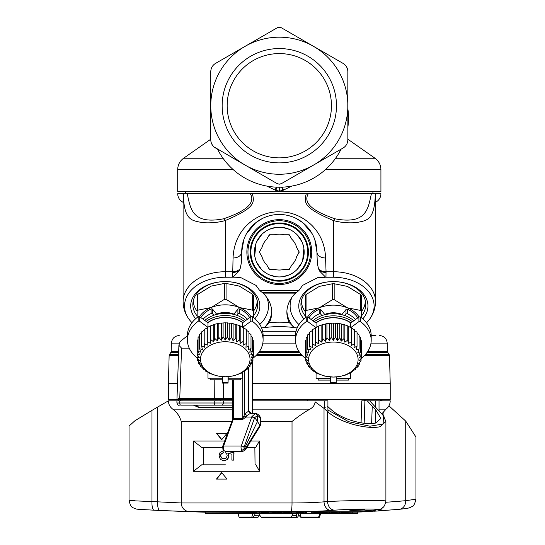 <?xml version="1.0" encoding="UTF-8"?>
<svg xmlns="http://www.w3.org/2000/svg" width="545" height="545" viewBox="0 0 545 545"><rect width="100%" height="100%" fill="white"/><g stroke="black" fill="none" stroke-linecap="round" stroke-linejoin="round"><path stroke-width="0.82" d="M334.167 299.641A31.998 22.624 180 0 0 333.356 299.634A31.998 22.624 180 0 0 332.552 299.641L319.309 307.802L306.065 310.452L306.065 294.559L319.309 286.397L332.552 283.741A31.998 22.624 0 0 1 333.356 283.734A28.108 19.872 180 0 0 333.356 283.734L333.356 283.734A31.998 22.624 0 0 1 334.167 283.741L347.41 286.397L360.654 294.559A31.998 22.624 0 0 1 361.464 295.547L361.464 311.447A31.998 22.624 180 0 0 360.654 310.452L347.41 307.802L334.167 299.641L334.167 283.741M360.654 294.559L360.654 310.452M359.06 316.965A28.108 19.872 180 0 0 347.41 307.802A28.108 19.872 180 0 0 333.356 305.139A28.108 19.872 180 0 0 319.309 307.802A28.108 19.872 180 0 0 307.659 316.965M361.464 317.803L361.464 311.447M308.974 317.905A26.378 18.653 0 0 1 319.207 309.274A1.083 0.763 0 0 1 320.726 309.533L324.711 314.417A17.297 12.228 0 0 1 333.356 312.782A17.297 12.228 0 0 1 342.008 314.417L345.993 309.533A1.083 0.763 0 0 1 347.512 309.274A26.378 18.653 0 0 1 357.745 317.905M306.065 310.452A31.998 22.624 180 0 0 305.255 311.447L305.255 317.803M305.255 311.447L305.255 295.547A31.998 22.624 0 0 1 306.065 294.559M332.552 283.741L332.552 299.641M301.433 300.506A31.93 22.577 180 0 0 301.426 300.901A31.93 22.577 180 0 0 305.255 311.617M361.464 311.617A31.93 22.577 180 0 0 365.293 300.901A31.93 22.577 180 0 0 365.286 300.506M361.056 358.494L361.056 360.913L359.155 360.81L361.553 357.881L359.312 357.997L361.383 354.829L358.855 355.204L360.565 351.832L357.799 352.492L359.101 348.957L356.171 349.931L357.036 346.273L354.012 347.567L354.42 343.847L351.368 345.469L351.307 341.729L348.303 343.684L347.778 339.971L344.883 342.246L343.902 338.615L341.197 341.197L339.787 337.696L337.321 340.557L335.516 337.226L333.356 340.339L331.197 337.226L329.398 340.557L326.932 337.696L325.522 341.197L322.81 338.615L321.836 342.246L318.941 339.971L318.416 343.684L315.412 341.729L315.351 345.469L312.299 343.847L312.707 347.567L309.683 346.273L310.548 349.931L307.618 348.957L308.92 352.492L306.154 351.832L307.864 355.204L305.336 354.829L307.407 357.997L305.166 357.881L307.564 360.81L305.663 360.913L308.32 363.57L306.808 363.856L309.662 366.213L308.572 366.649L311.563 368.686L310.923 369.21L317.129 373.434L324.847 376.132L333.356 377.065A24.757 17.501 180 0 0 333.377 377.065A24.757 17.501 180 0 0 358.113 359.564A24.757 17.501 180 0 0 333.356 342.056A24.757 17.501 180 0 0 308.606 359.564A24.757 17.501 180 0 0 333.342 377.065A24.757 17.501 180 0 0 333.356 377.065L339.276 376.581L345.877 374.994L352.922 371.492L352.744 370.92L355.796 369.21L355.156 368.686L358.14 366.649L357.057 366.213L359.911 363.856L358.399 363.57L361.056 360.913M361.383 343.582L361.553 357.881M312.299 343.847L312.299 329.779L318.941 325.903L322.81 324.548L326.932 323.628L333.356 323.103L339.787 323.628L343.902 324.548L347.778 325.903L354.42 329.779L354.42 343.847M354.012 330.331L357.036 332.205L357.036 346.273M357.036 333.329L359.101 334.889L359.101 348.957M359.101 336.422L360.565 337.764L360.565 351.832M360.565 339.842L361.383 340.761L361.383 354.829M305.336 343.582L305.166 357.881M305.336 354.829L305.336 340.761L306.154 339.842M306.154 351.832L306.154 337.764L307.618 336.422M307.618 348.957L307.618 334.889L309.683 333.329M309.683 346.273L309.683 332.205L312.707 330.331M333.342 323.103L333.356 340.339M315.937 322.987A24.43 17.276 0 0 1 333.356 317.824A24.43 17.276 0 0 1 350.782 322.987M350.932 322.878A24.648 17.426 180 0 0 333.356 317.674A24.648 17.426 180 0 0 315.787 322.878M352.458 321.768A25.942 18.346 180 0 0 333.356 315.841A25.942 18.346 180 0 0 314.261 321.768M312.891 320.767A25.942 18.346 0 0 1 333.356 313.695A25.942 18.346 0 0 1 353.828 320.767M331.197 323.158L331.197 337.226M329.398 340.557L329.398 323.314M326.932 323.628L326.932 337.696M325.522 341.197L325.522 323.955M322.81 324.548L322.81 338.615M321.836 342.246L321.836 325.004M318.941 325.903L318.941 339.971M318.416 343.684L318.416 326.441M315.412 327.661L315.412 341.729M315.351 345.469L315.351 328.233M335.516 323.158L335.516 337.226M337.321 340.557L337.321 323.314M339.787 323.628L339.787 337.696M341.197 341.197L341.197 323.955M343.902 324.548L343.902 338.615M344.883 342.246L344.883 325.004M347.778 325.903L347.778 339.971M348.303 343.684L348.303 326.441M351.307 327.661L351.307 341.729M351.368 345.469L351.368 328.233M305.663 358.494L305.663 360.913M306.808 362.071L306.808 363.856M308.572 365.327L308.572 366.649M310.923 368.256L310.923 369.21M313.797 370.825L313.797 371.492M352.922 370.825L352.922 371.492M355.796 368.256L355.796 369.21M358.14 365.327L358.14 366.649M359.911 362.071L359.911 363.856M200.873 317.599A26.378 18.653 0 0 1 211.113 308.967A1.083 0.763 0 0 1 212.625 309.226L216.61 314.111A17.297 12.228 0 0 1 225.262 312.476A17.297 12.228 0 0 1 233.907 314.111L237.899 309.226A1.083 0.763 0 0 1 239.412 308.967A26.378 18.653 0 0 1 249.651 317.599M250.959 316.659A28.108 19.872 180 0 0 239.316 307.496A28.108 19.872 180 0 0 225.262 304.832A28.108 19.872 180 0 0 211.208 307.496A28.108 19.872 180 0 0 199.565 316.659M253.364 317.497L253.364 311.141A31.998 22.624 180 0 0 252.56 310.153L239.316 307.496L226.073 299.334A31.998 22.624 180 0 0 225.262 299.328A31.998 22.624 180 0 0 224.451 299.334L211.208 307.496L197.964 310.153A31.998 22.624 180 0 0 197.154 311.141L197.154 317.497M197.964 310.153L197.964 294.252L211.208 286.091L224.451 283.434L224.451 299.334M197.154 311.141L197.154 295.24A31.998 22.624 0 0 1 197.964 294.252M253.364 311.141L253.364 295.24A31.998 22.624 0 0 0 252.56 294.252L252.56 310.153M226.073 299.334L226.073 283.434L239.316 286.091L252.56 294.252M224.451 283.434A31.998 22.624 0 0 1 225.262 283.427L225.262 283.427A31.998 22.624 0 0 1 226.073 283.434M193.332 300.527A31.93 22.577 180 0 0 193.332 300.595A31.93 22.577 180 0 0 197.154 311.318M253.364 311.318A31.93 22.577 180 0 0 257.192 300.595A31.93 22.577 180 0 0 257.192 300.527M238.533 374.183L241.49 373.127L247.696 368.904L247.055 368.379L250.046 366.342L248.956 365.906L251.81 363.556L250.305 363.263L252.955 360.606L251.061 360.504L253.452 357.575L251.211 357.69L253.289 354.522L250.755 354.897L252.464 351.525L249.699 352.193L251.007 348.65L248.077 349.624L248.942 345.966L245.911 347.267L246.32 343.541L243.268 345.169L243.213 341.422L240.202 343.377L239.677 339.664L236.782 341.94L235.808 338.309L233.097 340.891L231.686 337.389L229.227 340.25L227.422 336.919L225.262 340.032L223.103 336.919L221.297 340.25L218.831 337.389L217.428 340.891L214.716 338.309L213.735 341.94L210.847 339.664L210.322 343.377L207.311 341.422L207.257 345.169L204.198 343.541L204.607 347.267L201.582 345.966L202.447 349.624L199.518 348.65L200.819 352.193L198.06 351.525L199.77 354.897L197.236 354.522L199.313 357.69L197.072 357.575L199.463 360.504L197.569 360.606L200.219 363.263L198.714 363.556L201.561 365.906L200.478 366.342L203.462 368.379L202.829 368.904L205.874 370.614L205.697 371.186L208.742 372.562L209.028 373.127L216.747 375.832L225.262 376.758A24.757 17.501 180 0 0 225.276 376.758A24.757 17.501 180 0 0 250.019 359.257A24.757 17.501 180 0 0 225.262 341.749A24.757 17.501 180 0 0 200.506 359.257A24.757 17.501 180 0 0 225.242 376.758L233.771 375.832L238.533 374.183M197.236 343.275L197.072 357.575M197.236 354.522L197.236 340.455L198.06 339.535M198.06 351.525L198.06 337.457L199.518 336.115M199.518 348.65L199.518 334.582L201.582 333.022M201.582 345.966L201.582 331.898L204.607 330.025M204.198 343.541L204.198 329.473L207.257 327.927L207.311 327.354L214.716 324.241L218.831 323.321L225.276 322.797M253.289 343.275L253.452 357.575M225.262 340.032L225.262 322.797L231.686 323.321L239.677 325.597L246.32 329.473L246.32 343.541M245.911 330.025L248.942 331.898L248.942 345.966M248.942 333.022L251.007 334.582L251.007 348.65M251.007 336.115L252.464 337.457L252.464 351.525M252.464 339.535L253.289 340.455L253.289 354.522M252.955 358.188L252.955 360.606M251.81 361.764L251.81 363.556M250.046 365.027L250.046 366.342M247.696 367.95L247.696 368.904M244.821 370.518L244.821 371.186M243.268 345.169L243.268 327.927M243.213 327.354L243.213 341.422M240.202 343.377L240.202 326.135M239.677 325.597L239.677 339.664M236.782 341.94L236.782 324.704M235.808 324.241L235.808 338.309M233.097 340.891L233.097 323.648M231.686 323.321L231.686 337.389M229.227 340.25L229.227 323.008M227.422 322.851L227.422 336.919M223.103 322.851L223.103 336.919M221.297 340.25L221.297 323.008M218.831 323.321L218.831 337.389M217.428 340.891L217.428 323.648M214.716 324.241L214.716 338.309M213.735 341.94L213.735 324.704M210.847 325.597L210.847 339.664M210.322 343.377L210.322 326.135M207.311 327.354L207.311 341.422M207.257 345.169L207.257 327.927M205.697 370.518L205.697 371.186M202.829 367.95L202.829 368.904M200.478 365.027L200.478 366.342M198.714 361.764L198.714 363.556M197.569 358.188L197.569 360.606M207.843 322.688A24.43 17.276 0 0 1 225.262 317.517A24.43 17.276 0 0 1 242.682 322.688M242.832 322.572A24.648 17.426 180 0 0 225.262 317.367A24.648 17.426 180 0 0 207.686 322.572M244.358 321.461A25.942 18.346 180 0 0 225.262 315.535A25.942 18.346 180 0 0 206.167 321.461M204.797 320.46A25.942 18.346 0 0 1 225.262 313.395A25.942 18.346 0 0 1 245.727 320.46M226.209 451.267L234.016 452.718L225.998 451.267L225.759 452.99L226.802 454.128L227.17 455.695L226.27 457.97L223.845 458.89L221.311 457.943L220.425 455.702L221.086 453.869L223.103 452.868L222.966 450.947L223.314 452.868L221.304 453.869L220.65 455.702L221.542 457.943L224.077 458.89M233.798 452.718L233.723 460.116L234.009 452.718M228.076 453.365L229.009 456.179L227.667 459.435L223.961 460.818L227.435 459.435L228.784 456.179L227.865 453.365L231.952 454.169L231.891 460.116L233.723 460.116M222.966 450.947L220.085 452.459L219.042 455.729L220.432 459.428L223.961 460.818M178.515 511.292A2594.35 2594.35 0 0 0 191.07 511.748L367.548 511.748A2594.35 2594.35 0 0 0 371.499 511.612L364.006 511.612C357.922 511.605 359.666 511.224 369.217 510.467A2594.241 1561.255 -90 0 0 372.78 510.188A23.857 0.906 178.4 0 0 368.079 509.05A23.857 0.906 178.4 0 0 334.664 510.188A2594.241 1561.255 90 0 1 331.101 510.467C320.801 511.196 307.428 511.578 290.969 511.612L189.388 511.612L159.753 510.467A8.645 2.527 92.7 0 0 159.753 510.467L154.078 510.188A8.645 2.527 -87.1 0 1 151.98 501.55C129.621 500.692 123.933 500.33 134.901 500.474M299.975 512.825L296.541 512.825M288.394 512.825L285.226 512.825M281.145 512.825L277.923 512.825M268.61 512.825L266.634 512.825M256.286 512.825L254.597 512.825M367.548 511.748L191.104 511.748M296.541 512.893L299.471 512.893M320.603 513.547L319.608 517.055L318.92 517.682L301.208 517.73L299.055 515.413L298.272 513.792L299.723 512.893L301.283 517.682L317.885 517.682L318.634 517.055L301.256 517.055M254.597 512.893L256.286 512.893M266.634 512.906L268.61 512.906M277.923 512.906L281.145 512.906M285.226 512.906L288.394 512.906M361.717 510.106C369.973 509.65 360.797 509.398 353.037 509.875C344.781 510.331 353.95 510.583 361.717 510.106L364.946 509.766M353.037 509.875L349.808 510.222M129.036 426.061L134.915 420.767L151.98 410.365L151.98 501.55A2585.596 2472.617 -90 0 0 157.628 501.829A8.645 2.527 92.7 0 0 159.746 510.467L184.169 511.489M399.294 509.289C410.262 508.226 409.642 507.661 411.679 506.755C413.205 506.918 414.636 504.404 415.971 499.206L405.718 500.678A8.645 7.201 84.8 0 1 399.301 509.289L377.269 511.006A8.645 7.208 -93.7 0 0 382.406 507.838M203.51 447.527L222.415 447.527L201.895 447.527L203.51 447.527L203.694 464.817M246.796 447.527L255.612 447.527L259.488 441.034L259.59 471.302L255.918 464.817L255.046 464.817L254.862 447.527M255.046 464.817L255.918 464.817M415.958 499.206L415.958 437.049L405.725 421.108L388.932 405.827M379.027 410.726L379.027 400.827L390.22 400.827C390.138 404.261 388.742 407.033 386.037 409.152L379.027 409.152M362.207 400.827L369.673 400.827L383.401 415.746L383.155 423.956L369.994 426.217L348.63 421.694L328.86 410.548L327.572 411.673L324.023 408.375L315.085 401.829C314.894 404.812 313.191 407.251 309.976 409.152C304.805 411.931 298.824 416.046 292.025 421.483L261.035 421.483M365.116 399.526L365.116 400.827M364.55 399.526L364.571 400.827M361.076 422.811L361.785 400.827M364.912 400.827L364.169 423.267M371.635 423.588L372.235 406.427L367.282 400.827M165.094 402.735L157.628 407.074L157.628 501.829L181.253 502.967L181.253 421.483C179.557 416.026 176.723 411.918 172.765 409.152C169.904 406.992 168.46 404.22 168.425 400.827L165.094 402.735L168.405 400.827L180.661 400.827L180.661 399.526M252.492 400.827L316.216 400.827M232.729 400.827L179.68 400.827L179.68 402.987L176.914 402.987C177.69 404.867 178.413 405.589 179.073 405.146L179.857 405.146M232.729 407.476L198.741 407.476L193.448 405.146M292.025 421.483L292.025 502.967C305.111 502.94 315.773 502.558 324.023 501.829L324.023 408.375L325.304 407.251M327.613 406.427L331.278 409.724C343.793 420.706 366.199 425.427 375.764 423.015L380.887 418.451L375.669 409.724L375.198 423.145M327.92 409.677L328.86 410.548M372.235 406.427L375.669 409.724M362.643 511.04L369.565 510.447A8.645 6.901 -94.3 0 1 369.217 510.467M385.901 421.694L385.901 500.869L380.035 500.474C368.536 500.215 339.664 500.807 327.572 501.55A8.645 6.901 85.5 0 0 334.664 510.188M331.101 510.467A8.645 6.901 -94.3 0 1 324.023 501.829A2585.596 1556.05 -90 0 0 327.572 501.55L327.572 411.673C340.993 423.615 368.4 429.562 380.035 426.708L385.901 421.503L383.401 415.746M151.98 410.365L157.628 407.074M178.379 399.526L178.379 400.827M307.196 400.827L307.196 399.526M224.642 441.034L193.475 441.034L201.895 447.527M259.488 441.034L250.829 441.034M225.371 464.817L201.711 464.817L193.421 471.302L259.59 471.302M193.421 471.302L193.475 441.034M227.081 433.255L216.454 433.255L221.645 439.74L227.081 433.255L216.706 433.255L221.897 439.74M227.081 479.089L221.645 472.604L216.454 479.089L227.081 479.089L216.706 479.089L221.897 472.604M384.034 416.721L384.3 417.109M214.267 400.827L214.267 402.987L179.68 402.987A2.16 1.24 -90 0 0 180.92 405.146L232.729 405.146M198.741 407.476A6.486 4.816 90 0 0 195.049 405.146L195.369 405.167M318.675 517.73L317.851 517.464M298.272 513.792L298.258 512.893M296.562 517.73L290.369 517.73L290.138 517.464L290.505 517.682L291.139 517.055L260.96 517.055L258.691 513.547M260.96 517.055L261.668 517.682L290.505 517.682M290.369 517.73L261.668 517.682M261.845 517.73L262.213 517.464L261.845 517.73M255.183 512.893L255.169 513.792L254.597 513.547M259.706 515.127L254.474 515.413L255.169 513.792M254.474 515.413L252.049 517.73L251.817 517.055L239.017 517.055L238.022 513.547M239.017 517.055L239.698 517.682L251.933 517.682M257.41 517.73L239.698 517.682M239.95 517.73L252.137 517.75M259.57 515.413L257.867 517.464M297.107 513.247L296.323 515.413L296.412 517.464L290.812 517.464M292.209 515.413L296.323 515.413M297.107 513.792L298.265 513.438M296.773 517.73L296.412 517.464L296.95 517.682L297.659 517.055L298.919 515.127M241.789 517.464L240.992 517.73L241.789 517.464M252.744 513.547L251.817 517.055M293.401 513.547L291.139 517.055M319.97 513.547L318.634 517.055M315.371 400.827L324.37 400.827L324.37 408.069L324.37 400.827L327.92 400.827L327.92 411.373M379.027 400.827L375.478 400.827L375.478 407.422L375.478 400.827L369.919 400.827M381.711 399.526L381.711 400.827M381.759 399.526L382.134 400.827M252.492 383.53L390.22 383.53L390.22 399.526L252.492 399.526M232.729 399.526L168.405 399.526L168.405 383.53L177.507 383.53M263.099 335.536L295.526 335.536L263.099 335.536M371.193 335.536L375.907 335.536M178.126 398.661L232.729 398.661M232.701 380.505L232.681 379.797M189.224 348.146L181.56 348.146L178.896 345.305L180.007 341.844A6.472 3.754 -29.8 0 1 180.218 341.497L187.425 335.74M256.286 513.247L255.176 513.247M298.265 513.247L296.541 513.247M223.014 450.088L225.296 451.321L223.014 450.088L222.653 446.416L232.415 419.977A2.16 0.947 20.3 0 1 233.403 419.568L242.566 419.568L245.863 417.068L247.083 415.46L244.535 413.859L248.649 411.203L252.287 413.859M224.002 450.511L223.321 447.861L223.634 446.008A2.16 0.947 -159.7 0 0 222.653 446.416M232.749 415.651L233.689 414.65L233.621 418.403L232.701 418.369L232.756 415.413M255.803 413.369L250.428 413.362L247.083 415.46M251.919 416.523L251.701 417.068A2.16 0.954 19.8 0 1 254.481 418.185L244.051 447.118A1.294 0.77 88.4 0 0 244.276 448.855L257.506 421.367L257.506 415.528L254.747 417.565L259.938 425.161C261.328 420.025 260.517 416.816 257.506 415.528L255.734 413.362L251.919 416.523L254.747 417.565L254.481 418.185M260.224 425.747L259.938 425.161L259.631 425.72A2.16 1.315 31.9 0 1 259.665 426.81L260.224 425.747C261.988 419.044 260.496 414.922 255.741 413.362M244.051 447.118A2.16 0.954 -160.2 0 0 241.272 446.008L240.972 447.861L241.708 450.511L242.954 451.321L225.289 451.321M242.763 372.133L242.763 418.403L233.621 418.403L223.634 446.008L241.272 446.008L251.701 417.068L245.863 417.068L243.997 415.91L244.535 413.859L244.535 371.322M242.566 419.568A2.16 1.24 -90 0 0 242.763 418.403L243.997 415.91M250.428 413.362L248.649 411.203L248.649 367.303M241.708 450.511L244.276 448.855A1.294 0.715 91.5 0 0 245.25 448.869L259.631 425.72M252.362 193.707C254.753 202.788 254.835 207.986 225.262 220.527C218.184 222.571 210.377 223.252 201.841 222.571C192.658 220.309 183.958 221.706 183.304 193.707L187.235 193.707C190.443 208.449 191.976 224.887 223.607 218.804C237.164 214.049 257.458 205.785 250.319 193.707L306.263 193.707C303.872 202.781 303.783 207.986 333.356 220.527C340.434 222.571 348.241 223.252 356.784 222.571C365.961 220.309 374.66 221.692 375.321 193.707L374.442 193.707M325.576 258.037L326.053 271.737A8.645 6.111 -2 0 1 318.471 268.685L317.313 263.119L316.931 252.158C317.537 255.782 320.419 257.744 325.576 258.037C324.554 226.468 298.06 211.562 280.92 211.957C263.106 210.268 234.432 224.458 233.042 258.037C238.199 257.744 241.081 255.782 241.687 252.158L241.306 263.119L240.154 268.685A8.645 6.111 2 0 1 232.565 271.737L225.262 271.737L225.262 220.527L223.607 218.804M187.235 193.707L375.321 193.707M184.176 193.707L183.304 193.707M240.154 268.685L238.874 271.247L233.573 276.588L233.737 277.187L225.262 277.241A40.746 28.817 180 0 0 189.176 319.445A40.746 28.817 180 0 0 191.983 322.681M232.654 277.241L233.042 258.037M270.334 215.547L267.322 216.426M262.309 218.525L255.878 222.653M255.673 222.816L246.517 233.648M243.813 239.623L241.694 252.083A37.619 37.619 0 0 1 279.312 214.464L279.312 214.464A37.619 37.619 0 0 1 316.931 252.083L314.806 239.623M312.101 233.642L302.945 222.816M302.754 222.66L296.317 218.525M291.268 216.413L288.285 215.547M366.506 322.817A40.746 28.817 180 0 0 369.442 319.445C373.414 314.084 375.437 308.123 375.519 301.542A42.156 29.811 180 0 0 352.567 275.007A42.156 29.811 180 0 0 333.356 271.737L326.053 271.737L325.965 277.241L324.888 277.187L325.045 276.588L319.752 271.247L318.471 268.685M325.045 276.588A51.884 51.884 0 0 1 324.582 277.439L324.888 277.187M291.888 297.4A43.239 30.575 180 0 0 298.96 324.575M324.582 277.439L318.123 277.439L302.598 285.382L298.926 290.512L295.54 293.135A46.482 32.87 0 0 0 286.874 312.244A46.482 32.87 0 0 0 289.225 322.558L293.905 327.402L297.134 328.001M325.965 277.241L333.356 277.241A40.746 28.817 180 0 1 351.852 280.382A40.746 28.817 180 0 1 351.92 280.403A40.746 28.817 180 0 1 369.442 319.445M305.255 315.964A32.428 22.931 0 0 1 300.929 304.526A32.428 22.931 0 0 1 333.349 281.595A32.428 22.931 0 0 1 333.356 281.595A34.594 24.457 180 0 0 298.769 306.052A34.594 24.457 180 0 0 303.926 318.907A34.594 24.457 0 0 1 298.769 306.052A34.594 24.457 0 0 1 333.349 281.595A34.594 24.457 0 0 1 333.356 281.595A34.594 24.457 0 0 1 333.37 281.595A34.594 24.457 0 0 1 367.95 306.052A34.594 24.457 0 0 1 362.793 318.907A34.594 24.457 180 0 0 367.95 306.052A34.594 24.457 180 0 0 333.356 281.595A32.428 22.931 0 0 1 333.37 281.595A32.428 22.931 0 0 1 365.79 304.526A32.428 22.931 0 0 1 361.464 315.964M286.902 311.134A46.482 32.87 180 0 0 293.905 327.402M261.607 327.981L264.713 327.402L269.394 322.558A46.482 32.87 0 0 0 271.744 312.244A46.482 32.87 0 0 0 263.078 293.135L259.692 290.512L256.021 285.382L240.495 277.439L233.737 277.187M298.926 290.512L259.692 290.512M264.713 327.402A46.482 32.87 180 0 0 271.717 311.134M259.788 324.466A43.239 30.575 180 0 0 266.73 297.4M197.154 315.964A32.428 22.931 0 0 1 192.835 304.526A32.428 22.931 0 0 1 225.249 281.595A34.594 24.457 180 0 0 190.668 306.052A34.594 24.457 180 0 0 195.675 318.73A34.594 24.457 0 0 1 190.668 306.052A34.594 24.457 0 0 1 225.249 281.595A34.594 24.457 0 0 1 225.269 281.595A34.594 24.457 0 0 1 259.856 306.052A34.594 24.457 0 0 1 254.849 318.73A34.594 24.457 180 0 0 259.856 306.052A34.594 24.457 180 0 0 225.262 281.595A34.594 24.457 0 0 1 225.262 281.595A32.428 22.931 0 0 1 225.269 281.595A32.428 22.931 0 0 1 257.69 304.526A32.428 22.931 0 0 1 253.364 315.964M233.573 276.588A51.884 51.884 0 0 0 234.043 277.439M270.211 234.786A19.545 19.545 0 0 0 268.883 235.556M259.781 251.313A19.545 19.545 0 0 0 259.781 252.853M268.883 268.61A19.545 19.545 0 0 0 270.211 269.38M288.407 269.38A19.545 19.545 0 0 0 289.742 268.61M298.837 252.853A19.545 19.545 0 0 0 298.837 251.313M289.742 235.556A19.545 19.545 0 0 0 288.407 234.786M372.923 191.547L372.923 193.707L372.269 193.707M186.356 193.707L184.299 193.707M183.685 193.707L177.697 193.707L183.685 193.707M374.933 193.707L380.928 193.707L375.519 193.877M306.263 193.707L308.307 193.707C301.16 205.785 321.455 214.049 335.012 218.804L333.356 220.527L333.356 277.241M335.012 218.804C366.642 224.887 368.175 208.449 371.383 193.707M279.312 284.51A32.428 32.428 0 0 1 246.878 252.083A32.428 32.428 0 0 1 279.312 219.655A32.428 32.428 0 0 1 311.74 252.083A32.428 32.428 0 0 1 279.312 284.51M279.312 220.732A31.351 31.351 0 0 0 247.961 252.083A31.351 31.351 0 0 0 279.312 283.427A31.351 31.351 0 0 0 310.657 252.083A31.351 31.351 0 0 0 279.312 220.732M279.312 281.186A29.103 29.103 0 0 1 250.209 252.083A29.103 29.103 0 0 1 279.312 222.98A29.103 29.103 0 0 1 308.409 252.083A29.103 29.103 0 0 1 279.312 281.186M279.312 280.839A28.756 28.756 0 0 1 250.557 252.083A28.756 28.756 0 0 1 279.312 223.327A28.756 28.756 0 0 1 308.061 252.083A28.756 28.756 0 0 1 279.312 280.839A28.756 28.756 0 0 0 308.061 252.083A28.756 28.756 0 0 0 279.312 223.327A28.756 28.756 0 0 0 250.557 252.083A28.756 28.756 0 0 0 279.312 280.839M281.963 276.805L279.312 276.942A24.866 24.866 0 0 1 254.447 252.083A24.866 24.866 0 0 1 279.312 227.217A24.866 24.866 0 0 1 304.171 252.083A24.866 24.866 0 0 1 279.312 276.942L276.928 276.833M266.723 264.87A17.944 17.944 0 0 1 261.941 256.593L259.338 252.083L261.941 247.573A17.944 17.944 0 0 1 266.723 239.296L269.325 234.786L274.53 234.786A17.944 17.944 0 0 1 284.088 234.786L289.293 234.786L291.895 239.296A17.944 17.944 0 0 1 296.678 247.573L299.28 252.083L296.678 256.593A17.944 17.944 0 0 1 291.895 264.87L289.293 269.38L284.088 269.38A17.944 17.944 0 0 1 274.53 269.38L269.325 269.38L266.723 264.87M275.92 276.71L269.359 274.864M266.396 273.331L263.535 271.301M261.375 269.298L256.668 262.349M256.007 260.742L254.869 256.634M254.733 255.85L255.987 243.479M256.736 241.667L261.9 234.33M263.555 232.844L266.416 230.821M269.38 229.288L275.934 227.449M276.656 227.36L281.69 227.333M282.698 227.449L289.266 229.302M292.222 230.835L295.083 232.865M297.25 234.868L301.95 241.816M302.618 243.424L303.756 247.532M303.885 248.309L302.639 260.687M301.889 262.499L296.718 269.829M295.063 271.315L292.202 273.338M289.238 274.878L282.692 276.717M279.312 280.512A28.429 28.429 0 0 0 307.741 252.083A28.429 28.429 0 0 0 279.312 223.654A28.429 28.429 0 0 0 250.884 252.083A28.429 28.429 0 0 0 279.312 280.512M242.559 327.082L242.559 322.776L250.816 316.747A1.083 0.763 0 0 1 252.369 316.74A37.837 26.753 0 0 1 263.099 335.407L263.099 339.991A37.837 26.753 180 0 0 252.369 321.332A1.083 0.763 180 0 0 250.816 321.332L242.804 327.184M207.72 327.184L199.702 321.332A1.083 0.763 180 0 0 198.155 321.332A37.837 26.753 180 0 0 187.425 339.991L187.425 335.407A37.837 26.753 0 0 1 198.155 316.74A1.083 0.763 0 0 1 199.702 316.747L207.965 322.776L207.965 327.082M252.955 358.222A37.837 26.753 180 0 0 263.099 339.991M242.559 372.221L242.559 378.21L228.185 378.21L228.069 382.488L228.035 376.656M228.185 376.649L228.185 378.21M222.34 376.643L222.455 382.488M207.965 372.221L207.965 378.21L222.34 378.21M187.425 339.991A37.837 26.753 180 0 0 197.569 358.222M228.069 382.488L222.489 382.461L222.489 376.656M240.393 378.21L240.393 379.797L228.137 379.797M222.387 379.797L210.125 379.797L210.125 378.21M213.817 315.276L212.625 313.818A1.083 0.763 180 0 0 211.113 313.552A26.378 18.653 180 0 0 203.074 319.207M247.45 319.207A26.378 18.653 180 0 0 239.412 313.552A1.083 0.763 180 0 0 237.899 313.818L236.707 315.276M350.653 327.388L350.653 323.083L358.917 317.054A1.083 0.763 0 0 1 360.47 317.047A37.837 26.753 0 0 1 371.193 335.713L371.193 340.298A37.837 26.753 180 0 0 360.47 321.639A1.083 0.763 180 0 0 358.917 321.639L350.905 327.491M361.056 358.528A37.837 26.753 180 0 0 371.193 340.298M350.653 372.528L350.653 378.516L336.279 378.516L336.17 382.794L336.129 376.963M336.279 376.949L336.279 378.516M330.44 376.949L330.549 382.794M316.066 372.528L316.066 378.516L330.44 378.516M315.814 327.491L307.802 321.639A1.083 0.763 180 0 0 306.249 321.639A37.837 26.753 180 0 0 295.526 340.298A37.837 26.753 180 0 0 305.663 358.528M295.526 340.298L295.526 335.713A37.837 26.753 0 0 1 306.249 317.047A1.083 0.763 0 0 1 307.802 317.054L316.066 323.083L316.066 327.388M336.17 382.794L330.59 382.767L330.59 376.963M348.493 378.516L348.493 380.097L336.238 380.097M330.481 380.097L318.226 380.097L318.226 378.516M321.911 315.582L320.726 314.124A1.083 0.763 180 0 0 319.207 313.859A26.378 18.653 180 0 0 311.175 319.513M355.544 319.513A26.378 18.653 180 0 0 347.512 313.859A1.083 0.763 180 0 0 345.993 314.124L344.801 315.582M341.429 512.218L341.429 513.594L341.429 512.218L332.559 512.416M354.195 512.164A2594.35 2594.35 0 0 0 362.33 511.919L196.289 511.919A2594.35 2594.35 0 0 0 205.213 512.191M254.597 512.729L256.286 512.729M266.634 512.729L268.61 512.729M277.923 512.729L281.145 512.729M285.226 512.729L288.394 512.729M296.541 512.729L299.975 512.729M254.597 512.327L254.597 513.594L205.213 513.594L205.213 512.164L209.634 512.164L206.344 512.164M209.634 512.164L253.997 512.355M256.286 512.205A2593.314 2506.332 -90 0 0 259.74 512.205L259.74 513.594L256.286 513.594L256.286 512.205M266.43 512.491L259.74 512.205M275.436 513.594L275.436 512.205A2593.314 2582.735 -90 0 0 276.751 512.205A2594.35 234.064 -90 0 0 277.923 512.538L277.923 513.594L268.61 513.594L268.61 512.205A2593.314 2582.735 -90 0 0 270.013 512.205A2594.152 1425.441 -90 0 0 275.436 512.436M281.145 512.334A2594.35 141.271 -90 0 0 281.234 512.293L281.234 513.594L281.145 512.334M284.401 512.205A2593.308 2589.459 90 0 0 285.226 512.205L285.226 513.594L284.401 513.594L284.401 512.205L281.234 512.293M291.48 512.211A2593.314 2543.256 90 0 0 296.541 512.211L296.541 513.594L291.48 513.594L291.48 512.211A2594.323 881.149 90 0 1 289.191 512.389L289.191 513.594L288.434 513.594L288.918 513.594M288.434 513.594L288.434 512.457L288.918 512.525M318.239 512.402L323.914 512.327L323.675 513.594L318.239 513.594M323.934 512.511L326.673 512.45M332.368 513.594L327.136 513.594L327.136 512.293L332.368 512.252M312.905 512.3A2593.41 2211.658 90 0 0 314.036 512.307L314.036 513.594L299.975 513.594L299.975 512.538A2594.35 1053.499 90 0 0 305.241 512.205A2593.314 2369.871 90 0 0 306.494 512.205L306.494 513.594M317.653 512.307L317.653 513.594L318.771 513.594L318.771 512.3A2593.41 2211.658 90 0 1 317.653 512.307A2594.295 1919.619 90 0 1 314.472 512.409M311.202 513.594L311.202 512.205A2593.314 2369.871 90 0 0 312.905 512.205L312.905 513.594M341.429 513.594L352.813 513.594L352.813 512.191A2594.125 2124.982 90 0 1 341.429 512.504M352.813 512.191A2593.526 1487.584 90 0 0 353.78 512.164L357.772 512.164L357.772 513.594L352.813 513.594M340.993 512.205L340.993 513.594L332.559 513.594L332.559 512.232M266.634 513.594L266.634 512.443L266.634 513.594L259.74 513.594M270.013 513.594L270.013 512.205M276.751 513.594L276.751 512.205M284.401 513.594L281.234 513.594M291.48 513.594L289.191 513.594M326.673 513.594L323.934 513.594L323.934 512.327M327.136 513.594L326.298 513.594L326.298 512.389M317.653 513.594L314.036 513.594M305.241 512.205L305.241 513.594M210.779 105.716L210.779 108.591A69.181 69.181 0 0 0 210.779 127.489M217.537 149.187A69.181 69.181 0 0 0 341.081 149.187M347.846 127.489A69.181 69.181 0 0 0 347.846 108.591L347.846 106.118M230.555 54.732L245.822 45.916L230.555 54.732M280.048 27.311A4.326 4.326 0 0 0 277.146 27.829L243.05 47.558A68.534 68.534 0 0 0 210.813 103.393L210.813 108.039A68.534 68.534 0 0 0 243.05 163.875L247.076 166.198A68.534 68.534 0 0 0 311.542 166.198L315.569 163.875A68.534 68.534 0 0 0 347.805 108.039L347.805 103.393A68.534 68.534 0 0 0 315.569 47.558L311.542 45.235A68.534 68.534 0 0 0 247.076 45.235M291.732 186.097L282.8 190.423L281.629 187.187M276.996 187.187L275.818 190.423L279.312 191.111L282.8 190.423M275.818 190.423L266.887 186.097M325.467 169.577L380.921 169.577L380.921 191.547L177.697 191.547L177.697 169.577L233.151 169.577M347.846 88.542L347.846 105.716M347.022 67.771L346.068 66.102M347.805 103.393L347.846 71.64C347.744 68.077 346.164 65.332 343.091 63.404L343.37 63.574M282.555 28.456L328.07 54.732L282.555 28.456M343.091 63.404L281.472 27.829A4.326 4.326 0 0 0 280.777 27.509M277.092 27.863L279.312 27.25L281.472 27.829M215.207 63.602L214.049 64.46L215.207 63.602M212.591 66.047L211.624 67.709M210.779 105.321L210.779 88.542M279.312 53.574A52.15 52.15 0 0 1 331.455 105.716A52.15 52.15 0 0 1 279.312 157.866A52.15 52.15 0 0 1 227.163 105.716A52.15 52.15 0 0 1 279.312 53.574M279.312 162.88A57.164 57.164 0 0 1 222.149 105.716A57.164 57.164 0 0 1 279.312 48.553A57.164 57.164 0 0 1 336.476 105.716A57.164 57.164 0 0 1 279.312 162.88M247.076 166.198L277.146 183.604L279.312 184.183L281.472 183.604L343.091 148.029C346.123 146.162 347.71 143.417 347.846 139.792L347.846 91.308M315.569 163.875L326.053 157.866M301.099 172.274L311.542 166.198M213.994 146.925L257.519 172.274M326.053 53.567L315.569 47.558M347.839 140.126L347.656 141.68M347.002 143.703L346.027 145.386L347.002 143.703M344.569 146.973L343.411 147.838M347.846 120.125L347.805 108.039M311.542 45.235L301.099 39.165M257.519 39.165L215.534 63.404C212.496 65.271 210.908 68.016 210.779 71.64L210.813 103.393M243.05 47.558L232.565 53.567M210.779 91.308L210.779 139.792C210.874 143.355 212.461 146.101 215.534 148.029M212.564 145.345L211.596 143.662L212.57 145.352M210.949 141.605L210.786 140.174M232.565 157.866L243.05 163.875M210.813 108.039L210.779 120.125M154.092 510.188A8.645 2.527 -87.1 0 1 154.078 510.188C132.803 509.01 137.674 509.323 134.261 508.417C133.232 507.197 131.073 509.023 129.036 500.467L129.036 426.013M405.725 421.108L405.718 500.678A2585.092 1426.803 90 0 1 385.799 502.252M383.925 416.557L383.925 411.046M232.729 402.987L214.267 402.987A2.16 1.24 90 0 0 215.507 405.146L221.529 405.146A2.16 1.771 -90 0 0 223.3 402.987L223.3 400.827M309.976 409.152L252.492 409.152M232.729 409.152L172.765 409.152M181.253 421.483L231.863 421.483M364.006 511.612A8.645 7.943 -90 0 0 367.425 510.617M372.78 510.188A8.645 6.901 85.5 0 0 373.148 510.175C378.598 509.67 381.391 509.091 381.52 508.424C382.365 507.313 384.361 508.478 385.908 500.821M189.388 511.612A8.645 8.434 -90 0 1 181.253 502.967L292.025 502.967A8.645 1.097 90 0 1 290.969 511.612M220.173 400.827L220.173 399.526M215.956 399.526L215.956 400.827M181.955 400.827L181.955 399.526M377.045 511.012A8.645 7.208 -93.7 0 0 377.269 511.006L373.706 511.237M266.634 513.547L268.61 513.547M277.923 513.547L281.145 513.547M285.226 513.547L288.394 513.547M178.569 354.475L169.488 354.475L169.134 355.613L178.528 355.613M255.98 355.613L302.339 355.613M364.38 355.613L389.491 355.613L390.22 383.53M214.308 399.526L214.185 379.797M223.239 383.094L223.341 399.526M179.721 399.526L181.56 348.146M296.044 331.285L262.642 331.285M389.491 355.613L389.13 354.475L365.443 354.475M301.276 354.475L257.07 354.475M258.759 352.431L299.641 352.431M367.078 352.431L387.774 352.431L389.13 354.475M370.981 343.112L387.202 343.112L387.42 351.293L367.848 351.293M298.871 351.293L259.556 351.293M262.84 343.112L295.737 343.112M179.196 335.536C174.564 335.965 171.968 338.493 171.416 343.112L179.407 343.112M178.685 351.293L171.205 351.293L171.416 343.112M171.205 351.293L170.844 352.431L178.644 352.431M233.648 414.65L233.648 379.797M259.665 426.81L245.284 449.959A2.16 1.315 -148.1 0 0 245.25 448.869M252.287 361.287L252.287 413.362M225.262 277.241L225.262 271.737A42.156 29.811 180 0 0 183.106 301.542L183.106 193.72M238.874 271.247L232.504 272.882M319.752 271.247L326.114 272.882M296.119 292.563L262.499 292.563M183.106 193.877L177.697 193.707M375.519 201.95L376.166 201.95C379.163 200.09 380.751 197.399 380.921 193.877M183.106 202.324L182.452 201.95L183.106 201.95M269.394 322.558A92.064 65.1 0 0 1 289.225 322.558M263.078 293.135L295.54 293.135M252.369 321.332L252.369 316.74M250.816 316.747L250.816 321.332M199.702 321.332L199.702 316.747M198.155 321.332L198.155 316.74M212.625 313.818L212.625 309.226M211.113 313.552L211.113 308.967M237.899 309.226L237.899 313.818M239.412 313.552L239.412 308.967M358.917 317.054L358.917 321.639M360.47 321.639L360.47 317.047M307.802 321.639L307.802 317.054M306.249 321.639L306.249 317.047M320.726 314.124L320.726 309.533M319.207 313.859L319.207 309.274M345.993 309.533L345.993 314.124M347.512 313.859L347.512 309.274M347.315 511.919A2594.35 2125.166 90 0 1 338.288 512.245M333.588 512.382L333.588 513.594M336.899 513.594L336.899 512.286M339.324 513.594L339.324 512.225M253.159 513.594L253.159 512.293M261.573 513.594L261.573 512.211M263.283 513.594L263.283 512.239M265.04 513.594L265.04 512.293M266.226 513.594L266.226 512.375M283.182 513.594L283.182 512.252M318.805 512.368L318.805 513.594M319.704 512.341L319.704 513.594M320.753 512.314L320.753 513.594M321.673 512.307L321.673 513.594M322.654 512.3L322.654 513.594M324.861 512.498L324.861 513.594M329.65 512.225L329.65 513.594M331.728 512.205L331.728 513.594M332.491 512.218L332.491 513.594M283.475 190.144L282.351 187.16M279.312 191.111L279.312 187.221M275.143 190.144L276.267 187.16M223.007 158.241L183.597 158.241C179.789 161.061 177.82 164.835 177.697 169.577M380.921 169.577C380.798 164.835 378.83 161.061 375.021 158.241L335.618 158.241M380.492 399.526L380.492 400.827M176.914 400.827L176.914 402.987M386.037 409.152L381.922 413.764M369.565 510.447L373.148 510.175M371.499 511.612L376.411 509.861M296.698 517.75L261.927 517.75M257.512 517.75L241.176 517.75M301.113 517.75L317.449 517.75M204.879 511.748A2593.921 2593.921 0 0 0 211.126 511.919M169.134 355.613L168.405 383.53M176.955 399.526L178.896 345.428M387.42 351.293L387.774 352.431M387.202 343.112C386.65 338.493 384.055 335.965 379.422 335.536M170.844 352.431L169.488 354.475M232.729 415.426L232.729 379.797M232.415 419.977L232.701 418.369M252.492 413.362L252.492 361.083M245.284 449.959L242.961 451.321M375.519 301.542L375.519 193.72M189.176 319.445C185.211 314.084 183.181 308.123 183.106 301.542M185.695 191.547L185.695 193.707M182.452 201.95C179.455 200.09 177.874 197.399 177.697 193.877M375.519 202.324L376.166 201.95M296.289 327.886C284.967 326.196 273.651 326.196 262.336 327.886M228.055 383.094L222.469 383.094M336.149 383.401L330.57 383.401M288.394 512.47L288.394 513.594M344.399 64.31L343.657 63.758M347.833 71.109L347.703 70.005M210.908 70.053L210.799 70.966M215.077 63.683L214.015 64.494M343.541 147.756L344.651 146.905M347.642 141.755L347.833 140.297M210.792 140.324L210.97 141.707M213.94 146.877L215.105 147.77M347.846 139.213L375.021 158.241M210.779 139.213L183.597 158.241"/></g></svg>
